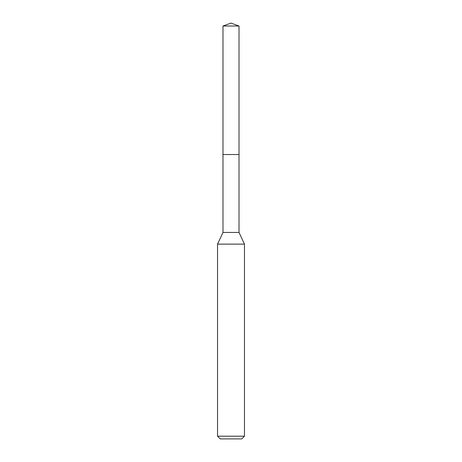 <?xml version="1.0" encoding="UTF-8"?>
<svg xmlns="http://www.w3.org/2000/svg" width="462" height="462" viewBox="0 0 462 462"><rect width="100%" height="100%" fill="white"/><g stroke="black" fill="none" stroke-linecap="round" stroke-linejoin="round"><path stroke-width="0.69" d="M222.984 154.533L222.984 232.444L239.016 232.444L239.016 26.016L222.984 26.016L222.984 154.533L239.016 154.533L222.984 154.533L222.984 26.016L231 23.1L222.984 26.016M239.016 232.444L244.462 244.127L217.538 244.127L222.984 232.444M244.462 436.209L241.77 438.9L220.23 438.9L217.538 436.209L244.462 436.209L244.462 244.127M231 23.1L239.016 26.016M217.538 436.209L217.538 244.127"/></g></svg>
